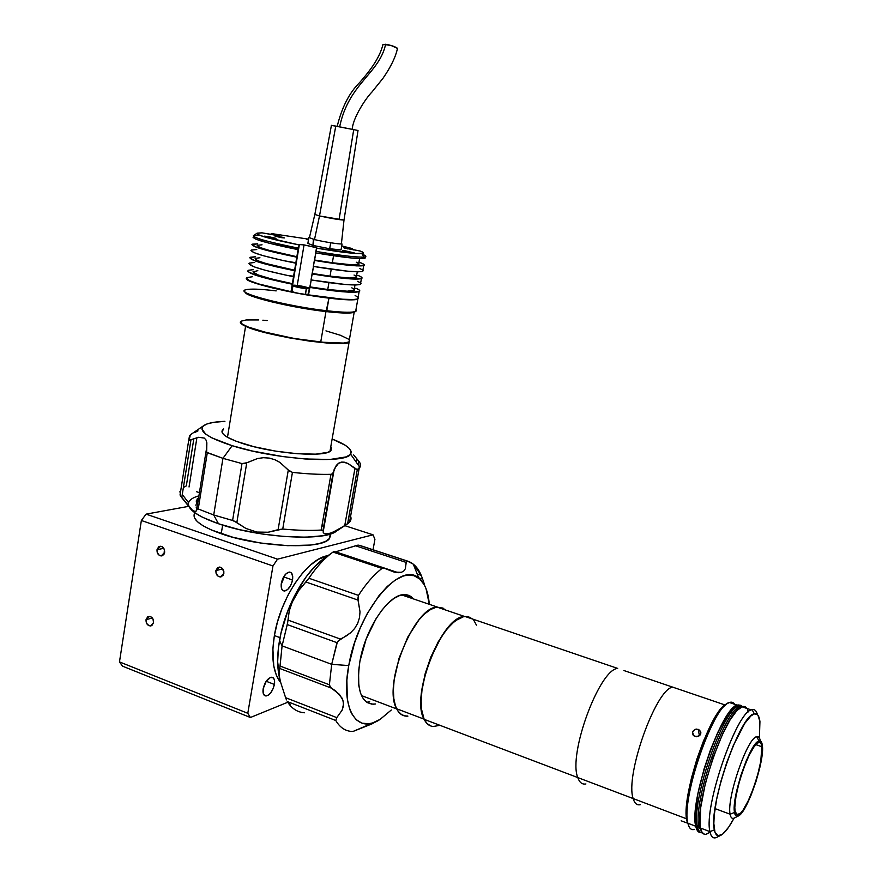 <?xml version="1.0" encoding="UTF-8"?>
<svg xmlns="http://www.w3.org/2000/svg" width="882" height="882" viewBox="0 0 882 882"><rect width="100%" height="100%" fill="white"/><g stroke="black" fill="none" stroke-linecap="round" stroke-linejoin="round"><path stroke-width="1.32" d="M407.903 716.129L407.539 716.151C402.898 716.371 399.292 713.957 396.702 708.93L361.488 695.578L396.702 708.93C382.226 685.027 414.386 606.044 437.527 607.114L444.98 609.308M406.293 716.151L401.839 714.828L398.179 711.399L395.478 705.975L393.846 698.742L393.394 689.967L394.133 680L399.061 658.204L407.837 636.991L418.961 619.87L424.826 613.718L430.581 609.506L435.984 607.345L443.018 608.051M434.617 726.448C430.107 726.724 426.623 724.365 424.165 719.337L421.497 709.139L421.144 700.319L421.971 690.297L425.333 673.903L430.978 657.288L441.055 637.466L446.722 629.483L452.477 623.232L458.1 618.91L463.37 616.672L468.088 616.562L472.697 619.076L464.869 616.419C442.422 615.636 410.351 695.512 424.165 719.337L577.776 777.571C567.931 754.286 599.374 669.35 617.676 668.413C599.374 669.35 567.931 754.286 577.776 777.571L424.165 719.337L427.23 723.758L431.166 726.095M433.404 726.47L438.332 725.61M476.445 625.129L473.777 620.267M585.902 783.955C582.186 784.638 579.485 782.51 577.776 777.571L633.166 798.563C624.853 775.521 656.021 688.732 672.701 687.144C656.021 688.732 624.853 775.521 633.166 798.563L577.776 777.571C579.485 782.51 582.186 784.638 585.902 783.955M623.894 670.529L725.026 704.95M640.376 804.66C636.98 805.498 634.577 803.469 633.166 798.563L686.582 818.816L633.166 798.563C634.577 803.469 636.98 805.498 640.376 804.66M698.235 729.359L699.415 735.764L698.235 729.359L700.804 732.049L700.209 734.927L696.692 736.757L693.671 735.698L692.513 731.983L694.983 729.392L696.604 729.094L699.624 730.142L700.892 732.777L700.595 734.254L698.312 736.415L694.321 736.172L692.48 733.714L692.701 731.476L694.983 729.392L698.235 729.359M678.302 689.051L672.701 687.144M681.158 820.789L686.56 822.851M693.406 829.598C690.749 829.863 688.919 827.746 687.905 823.259L688.412 825.133M728.19 703.097L726.25 704.134C710.131 710.297 680.243 798.552 686.979 821.186L687.905 823.259C681.003 800.073 711.719 709.36 728.19 703.097C731.586 701.234 734.022 702.204 735.522 706.03C734.221 702.689 732.192 701.521 729.414 702.513C713.538 704.894 680.761 799.18 687.905 823.259L695.744 826.236L697.375 830.601L700.925 832.564C698.423 832.718 696.692 830.601 695.744 826.236L687.905 823.259C689.074 828.374 691.29 830.403 694.531 829.345M733.989 818.176C731.994 818.937 730.704 817.625 730.109 814.218L715.037 808.607L730.109 814.218C730.759 817.879 732.192 819.124 734.43 817.967L738.234 816.037M734.508 812.465L730.109 814.218L734.508 812.465L734.563 803.337L736.823 790.25L740.913 775.3L746.194 760.89L751.795 749.358L756.822 742.457L758.873 741.078L760.516 741.145L762.368 745.477C764.881 760.626 747.473 812.212 738.432 815.938C736.393 816.997 735.081 815.839 734.508 812.465C731.189 797.769 750.659 741.464 759.038 741.023C760.835 740.56 761.938 742.049 762.368 745.477L762.125 754.683L759.887 767.34L755.973 781.617L750.946 795.487L745.522 806.953L740.483 814.273L738.355 815.982L736.602 816.258L735.301 815.078L734.508 812.465M761.839 746.734L755.764 744.606L761.839 746.734C764.33 761.552 746.966 812.366 738.466 814.67C736.702 815.365 735.566 814.185 735.059 811.142C731.939 797.295 749.987 744.386 758.288 742.589C760.218 741.828 761.409 743.206 761.839 746.734L761.199 744L760.063 742.578L758.487 742.512L754.209 746.536L748.994 755.565L743.658 768.288L739.061 782.687L735.952 796.446L734.816 807.328L735.059 811.142L737.065 814.803L740.803 812.906L743.129 809.974L748.256 800.768L753.371 788.354L757.748 774.561L760.769 761.353L761.839 746.734M760.328 741.056C759.81 737.705 758.63 736.261 756.767 736.724C747.627 737.054 726.404 798.287 730.109 814.218C726.481 798.651 746.911 738.84 756.337 736.878C758.443 736.051 759.766 737.44 760.328 741.056M741.42 705.754L737.187 705.148C721.575 707.629 688.842 802.201 695.744 826.236L695.104 815.365L697.772 794.307L704.057 768.939L710.55 749.667L717.86 732.236L727.694 714.585L734.243 706.978L737.903 704.916L740.836 705.313M726.713 703.891L720.318 709.69L713.284 720.34L703.549 740.825L696.879 759.126L691.455 778.045L687.806 795.751L686.284 810.58L686.505 818.187L687.684 823.623M700.385 827.658L699.018 827.14L702.767 833.258L699.018 827.14L700.385 827.658M743.25 706.383L740.23 706.526C724.795 709.04 692.249 803.237 699.018 827.14C692.249 803.237 724.795 709.04 740.23 706.526L743.25 706.383M716.173 837.591C713.064 838.716 710.991 836.731 709.944 831.638L700.462 828.033L700.021 824.957L700.727 807.405L705.324 783.668L713.075 757.704L722.667 733.912L730.064 719.899L736.911 710.539L742.578 706.504L745.488 706.89L746.966 708.466L744.761 706.537L741.872 706.736C726.415 709.282 693.704 804.02 700.462 828.033L709.944 831.638C703.494 807.68 736.128 712.601 751.277 709.922C754.275 708.764 756.326 710.352 757.44 714.663C756.436 710.771 754.661 709.106 752.103 709.657C737.517 709.216 703.329 806.986 709.944 831.638L714.365 829.863C708.235 806.413 740.571 713.714 754.364 713.913C757.384 713.262 759.237 715.82 759.931 721.575L757.98 715.28L756.921 714.255L754.242 713.946L750.869 715.975L744.794 723.339L733.295 745.533L726.603 762.952L720.848 781.529L716.603 799.489L714.244 815.1L713.836 823.49L714.971 832.222L718.058 835.783L722.755 834.019L728.598 827.25L734.067 818.143C729.105 827.371 724.75 833.06 721.013 835.199C717.65 836.941 715.434 835.166 714.365 829.863L709.944 831.638C711.101 837.205 713.461 839.058 717.033 837.205L720.693 835.364M759.413 737.98L759.931 721.575L759.413 737.98M704.531 834.262L702.061 832.388L700.462 828.033C701.565 833.137 703.693 835.144 706.857 834.052M748.3 711.895L747.572 709.657M706.063 834.273L709.613 832.432M741.905 706.725L737.109 705.468C721.575 707.937 689.007 802.025 695.865 825.938L697.442 826.533C690.628 802.631 723.185 708.489 738.664 705.997L742.721 706.471L738.664 705.997C723.185 708.489 690.628 802.631 697.442 826.533L695.865 825.938C696.714 829.863 698.202 831.958 700.319 832.222M701.874 832.817C699.757 832.553 698.279 830.458 697.442 826.533L699.018 827.14L697.442 826.533C698.279 830.458 699.757 832.553 701.874 832.817M445.564 610.002L437.494 607.257C414.419 606.188 382.336 684.95 396.768 708.797L423.966 719.106C410.428 695.766 441.265 617.477 463.789 616.584L455.046 620.862L446.468 629.505L438.111 641.997L430.758 657.222L425.135 673.804L421.783 690.143L420.99 704.718L421.927 712.766L423.966 719.106L396.768 708.797C399.359 713.825 402.964 716.228 407.583 716.008M426.193 722.623L423.966 719.106L426.193 722.623M146.015 619.726L152.332 617.962L146.015 619.726L146.599 623.387L149.058 625.746L151.936 625.426L153.545 622.604L150.502 625.955C147.448 625.603 145.949 623.519 146.015 619.726L149.091 616.364C152.134 616.75 153.622 618.822 153.545 622.604L152.961 618.932L150.502 616.573L147.625 616.904L146.015 619.726M157.007 549.751L163.765 548.284L157.007 549.751L160.524 546.256C163.391 546.829 164.758 548.891 164.636 552.452L161.163 555.958C158.275 555.406 156.886 553.345 157.007 549.751L157.239 552.573L159.355 555.406L162.321 555.737L164.063 554.139L164.405 549.64L162.277 546.796L160.039 546.278L158.639 546.851L157.007 549.751M215.892 570.61L222.76 568.89L215.892 570.61L219.442 567.06C222.507 567.589 223.984 569.717 223.852 573.432L220.346 576.971C217.248 576.475 215.77 574.358 215.892 570.61L216.123 573.487L218.317 576.398L220.665 576.949L223.245 575.141L223.852 571.503L221.404 567.633L219.85 567.082L217.6 567.666L215.892 570.61M263.156 688.798L266.232 681.279L274.412 684.443C272.714 691.201 269.892 695.038 265.934 695.964C263.486 695.644 262.56 693.252 263.156 688.776C264.865 682.007 267.687 678.159 271.623 677.233C274.093 677.552 275.019 679.967 274.412 684.443L266.232 681.279L263.156 688.798L263.707 694.597L266.177 695.964L268.371 695.093L270.631 692.943L273.387 688.081L274.611 682.723L274.346 679.768L273.244 677.839L270.399 677.475L265.945 681.654L263.156 688.776M281.182 584.468L284.191 577.093L292.526 579.992C290.972 586.431 288.293 590.113 284.511 591.028C281.777 590.731 280.719 588.096 281.347 583.134C282.913 576.685 285.581 573.002 289.351 572.087C292.118 572.385 293.177 575.031 292.526 579.992L284.191 577.093L281.182 584.468M194.867 512.773C191.251 519.123 200.038 526.124 221.228 533.753L222.65 525.11L221.228 533.753C259.793 547.479 323.099 549.762 329.449 538.516L330.64 535.22M323.716 526.576L321.985 525.474M324.322 512.177L326.417 513.5M274.379 635.558L280.024 637.642L274.379 635.558C270.995 657.255 273.122 672.977 280.752 682.745L276.331 675.182L273.751 665.877L272.88 648.601L274.379 635.558C280.421 597.533 307.642 558.086 328.016 555.638L318.325 559.353L310.321 565.164L302.361 573.311L294.786 583.498L287.918 595.339L282.064 608.337L277.477 621.942L274.379 635.558M197.403 505.199L196.212 500.987L198.637 497.503M272.968 565.957L141.363 520.49L146.092 514.14L277.521 559.166L272.968 565.957L277.521 559.166L146.092 514.14L188.858 506.301L146.092 514.14L141.363 520.49L272.968 565.957L247.787 713.295L272.968 565.957M195.628 505.066L196.201 504.956L195.628 505.066M344.785 525.661L373.031 534.801L277.521 559.166L373.031 534.801L374.927 539.343L373.031 549.762L374.927 539.343L373.031 534.801L344.785 525.661M194.139 514.184L194.393 517.734L197.347 521.637L202.948 525.716L211.007 529.817L233.201 537.37L260.322 542.981L287.708 545.682L310.696 545.054L319.35 543.544L325.667 541.327L329.449 538.505L330.254 534.007M284.368 575.714L284.191 577.093L284.368 575.714M250.4 717.507L247.787 713.295L250.4 717.507L288.392 701.984L250.4 717.507L122.499 666.142L250.4 717.507M281.347 583.134L281.402 588.085L282.516 590.223L284.302 591.028L287.62 589.562L290.707 585.416L292.107 581.833L292.725 576.552L291.413 572.936L289.649 572.087L286.319 573.498L283.199 577.655L281.347 583.134M119.478 661.908L247.787 713.295L119.478 661.908L141.363 520.49L119.478 661.908L122.499 666.142L119.478 661.908M367.948 701.984L369.712 701.774M407.297 596.475L405.202 594.633M335.645 551.823L398.3 572.705L401.409 572.319L403.835 570.952L405.356 568.714L406.205 562.429L355.589 545.782L357.64 545.219L335.568 551.845L355.589 545.782L406.205 562.429L407.153 560.963C413.294 562.848 417.98 567.633 421.21 575.318L422.643 579.143L421.21 575.318L413.316 564.182L407.153 560.963L406.238 561.746L405.356 568.714L403.835 570.952L401.409 572.319L394.243 572.109L384.574 568.206L382.005 568.438C373.935 574.612 366.085 583.597 358.478 595.383L357.816 598.9L360.01 611.854L359.47 617.764L357.662 623.431L354.597 628.535L350.496 632.857L337.497 641.501L331.698 664.333L348.754 665.568C357.805 610.741 400.593 560.224 418.873 578.239C424.815 583.112 428.288 591.8 429.291 604.302L426.028 588.625L424.264 584.799L419.711 578.945L413.945 575.67L407.142 575.185L403.416 576.012L395.511 579.849L387.242 586.486L378.94 595.736L367.188 613.718L360.33 627.752L354.619 642.735L348.754 665.568L331.698 664.333L282.086 645.867L287.554 623.342L289.252 610.851L291.71 603.067L298.855 590.389L308.876 578.25C316.495 566.95 324.411 558.317 332.602 552.375L334.091 551.371M424.429 584.325L422.643 579.143L418.707 577.831L422.643 579.143M360.418 545.616L407.153 560.963L361.708 546.145M332.602 552.375L323.926 558.56C304.577 572.01 284.919 607.687 279.495 640.53L282.086 645.867L280.013 666.02L329.394 684.763L331.698 664.333L336.968 642.669L287.223 624.555L282.086 645.867L331.698 664.333L329.394 684.763L280.013 666.02L279.638 668.435L331.544 688.181L335.788 691.014L341.973 698.015L343.363 702.028L343.374 706.151L342.117 710.186L336.77 717.628L285.614 697.684L280.531 681.962L278.877 673.881L279.638 668.435L331.544 688.181L329.956 686.758L329.394 684.763L330.662 687.552L339.361 694.31L342.833 699.999L343.539 704.079L342.117 710.186L336.77 717.628L285.614 697.684L280.531 681.962L278.877 673.881M411.905 597.301L405.158 594.633L399.8 595.46L393.978 598.404L387.915 603.365L381.862 610.212L376.052 618.668L366.162 639.031L359.933 661.147L358.555 671.698L358.809 685.634L360.506 693.12L363.329 698.809L367.144 702.524L371.774 704.134L375.5 703.979L373.527 704.189C360.551 702.921 356.019 688.577 359.933 661.147C365.457 628.59 388.3 594.688 403.647 594.655C407.605 594.402 410.902 595.835 413.537 598.944M391.31 709.988L380.23 719.304L372.513 722.953L368.83 723.747L362.006 723.185L356.141 719.712L351.51 713.417L349.724 709.249L347.321 699.095L346.88 680.044L348.754 665.568C340.287 709.558 357.144 734.982 380.043 719.425L391.31 709.988M383.648 568.008L333.947 551.437L333.01 552.088L382.005 568.438L383.648 568.008L394.243 572.109L398.3 572.705M421.21 575.318L417.197 573.984M379.006 720.043L371.763 723.979L353.638 731.211L376.901 721.244M353.638 731.211L352.072 731.465C345.325 731.145 339.901 727.485 335.766 720.506L287.267 701.543C291.688 708.555 297.421 712.303 304.466 712.777C299.053 712.424 294.368 710.087 290.41 705.787L287.267 701.543L335.766 720.506L336.77 717.628L335.766 720.506C339.901 727.485 345.325 731.145 352.072 731.465L353.638 731.211M286.463 699.9L285.614 697.684M287.223 624.555L336.968 642.669L340.397 639.075L288.039 620.101L287.223 624.555M358.478 595.383L308.876 578.25L305.867 581.999L358.092 600.124L358.478 595.383C366.085 583.597 373.935 574.612 382.005 568.438L333.01 552.088C324.675 558.03 316.627 566.751 308.876 578.25L358.478 595.383M345.656 636.352L340.397 639.075L288.039 620.101L289.252 610.851L292.857 600.433L298.855 590.389L305.867 581.999L358.092 600.124L360.01 611.854L359.47 617.764L357.662 623.431L354.597 628.535L350.496 632.857L345.656 636.352M324.466 558.174L314.885 566.453L306.263 576.685L294.544 595.769L288.039 610.245L281.005 632.989L278.425 647.895L277.665 661.82L279.737 678.787C277.069 668.203 276.992 655.458 279.495 640.53L282.086 645.867L279.881 667.718L279.065 669.416M190.347 508.385L181.769 497.657L190.964 439.798L188.737 440.162L189.553 435.565L191.548 433.988L190.424 434.76L188.991 440.327L198.56 437.296L204.293 438.067L206.002 439.986L206.851 442.797L206.664 452.29L222.948 458.342L232.153 445.686C207.678 437.704 198.141 431.077 203.533 425.774C206.939 423.239 214.061 421.75 224.91 421.331L213.411 422.39L206.917 423.988L203.003 426.238L201.901 429.06L205.76 434.142L211.967 437.913L232.153 445.686L222.948 458.342L213.709 514.989L197.579 508.727L195.771 511.626L192.662 510.535L180.623 496.037L179.961 491.472M196.543 491.704L199.409 492.674L196.543 491.704M183.39 487.481L186.323 485.894L193.864 438.619L186.323 485.894L183.39 487.481M196.73 496.511L198.902 495.838C192.949 497.525 189.498 499.807 188.561 502.696C187.249 509.234 197.215 516.246 218.482 523.754L213.709 514.989L232.594 520.457L241.999 463.59L222.948 458.342L207.303 452.72L198.241 508.969L213.709 514.989L222.948 458.342L241.999 463.59L232.594 520.457L236.839 522.596L246.762 462.763L257.599 458.508L263.409 457.703L269.264 458.089L274.853 459.709L279.947 462.422L288.293 470.007L278.106 529.663L282.736 529.035C297.245 530.413 310.067 530.755 321.18 530.049L322.966 530.832L333.264 472.3L336.285 465.453L338.578 463.215L341.378 462.102L344.575 462.223L347.982 463.502L354.928 468.518L344.73 525.683L349.559 522.1L350.606 516.246C351.675 519.068 350.705 521.582 347.684 523.765L357.276 469.665L347.596 523.831L336.02 530.81L328.71 533.842L324.267 533.643L323.143 532.122L333.264 472.3L332.492 473.722L330.982 474.318L321.18 530.049L330.982 474.318C319.857 474.615 307.013 473.965 292.438 472.377L282.736 529.035L292.438 472.377L288.293 470.007L278.106 529.663L268.095 532.243L256.816 532.055L245.913 528.45L236.839 522.596L246.762 462.763L241.999 463.59L245.637 463.271L257.599 458.508L263.409 457.703L269.264 458.089L274.853 459.709L279.947 462.422L289.131 470.856L292.438 472.377C307.013 473.965 319.857 474.615 330.982 474.318L332.492 473.722L333.264 472.3M330.816 446.501L330.971 450.603C326.142 457.538 275.614 453.987 244.424 444.076C226.983 438.464 219.728 433.69 222.65 429.743L223.664 428.939L221.922 431.915L223.4 434.341L227.005 437.02L236.155 441.265L254.049 446.733L275.724 451.154L297.532 453.756L315.866 454.153L327.828 452.334L330.871 450.702L331.5 447.527M332.128 439.015L345.083 445.156L349.481 448.629L351.212 451.827L350.121 454.616L346.174 456.887L330.122 459.456L305.139 458.982L282.857 456.578L252.506 451.055L232.153 445.686C275.801 459.654 346.483 464.141 350.573 454.087C352.998 449.787 346.858 444.76 332.128 439.015M196.918 437.648L189.046 486.974L196.918 437.648M194.834 432.478L197.998 430.868M358.809 461.264C361.014 463.877 361.135 466.203 359.195 468.232L357.276 469.665L360.297 466.6L360.065 463.138L358.809 461.264L358.158 464.924L358.809 461.264L356.791 458.761L356.196 462.113L356.791 458.761L353.649 454.914M334.521 468.574L338.578 463.215L342.933 462.003L347.982 463.502L357.276 469.665L354.928 468.518L344.73 525.683L332.095 532.684L326.064 534.15M194.492 511.604L195.771 511.626L197.105 508.705L198.241 508.969L207.303 452.72L206.289 451.683L206.851 442.797L206.002 439.986L204.293 438.067L198.56 437.296L190.964 439.798L181.769 497.657M206.179 450.658L196.796 508.969M180.865 489.775L188.737 440.162L180.038 494.989L180.623 496.037M188.858 506.312L189.41 507.37M190.093 508.374L194.801 512.718L202.364 517.205L218.482 523.754L238.989 529.542L261.91 533.963L284.974 536.587L305.922 537.182L322.79 535.749L331.048 533.742L336.582 531.03M196.884 508.418L196.113 507.073M196.708 502.034L198.13 500.667M322.966 530.832L321.18 530.049C310.067 530.755 297.245 530.413 282.736 529.035L268.095 532.243L256.816 532.055L245.913 528.45L233.752 520.821L213.709 514.989L218.482 523.754C258.647 537.866 324.675 541.548 336.395 531.162L345.998 524.867M324.267 533.643L323.264 532.474M245.582 326.285C241.37 324.356 239.772 322.823 240.797 321.687L240.521 322.669L241.999 324.322L251.194 328.479L267.544 333.209L288.469 337.729L310.486 341.268L329.89 343.252L345.865 343.142L348.886 342.304L349.713 340.684L349.096 342.183C344.09 347.938 265.096 335.965 245.582 326.285L227.479 437.296L245.582 326.285M326.759 342.712L294.07 338.479L262.119 331.467M240.786 321.71L242.186 324.058L248.327 327.079L267.665 332.911L294.081 338.412L320.706 342.161L325.965 311.567L320.706 342.161C336.384 343.682 345.81 343.583 349.007 341.863L349.338 339.923L349.724 340.761L348.787 341.995L343.506 343.076L320.706 342.161C282.968 338.578 232.462 324.995 241.348 321.136M348.588 339.195L340.496 335.292L325.943 330.871M267.18 320.563L262.847 320.199M258.79 319.934L246.188 319.957L241.381 321.114M245.306 292.317L246.817 293.772L253.057 296.55L272.626 302.107L299.285 307.598L326.12 311.589L328.953 298.149L349.47 299.858L356.361 299.538L358.511 298.303L357.816 299.13C354.63 300.376 345.005 300.045 328.953 298.149L326.781 310.74C342.833 312.537 352.469 312.746 355.667 311.357L355.964 309.681L356.108 311.059C353.748 312.768 343.969 312.658 326.781 310.74L326.12 311.589C342.988 313.452 352.591 313.551 354.928 311.875L356.108 311.059M245.262 292.107C243.664 296.132 291.512 307.774 326.12 311.589L346.262 313.077L355.005 311.787M245.053 290.057C236.056 293.122 288.094 306.473 326.781 310.74C286.738 306.33 233.653 292.416 245.659 289.792C250.047 288.612 260.223 288.976 276.176 290.895M328.953 298.149C292.615 293.915 242.627 281.766 246.442 278.315L247.996 280.178L254.369 282.879L274.357 288.414L301.578 293.993L328.953 298.149M291.501 289.913L292.196 290.057M253.685 236.894C251.546 238.901 266.342 243.145 298.05 249.639L299.285 244.568L304.058 244.898L297.234 285.448L304.058 244.898L316.77 247.809L315.624 252.88C342.955 257.467 359.404 259.275 364.972 258.327L364.828 256.971M363.34 270.686L362.226 271.513L358.324 271.81L347.585 271.193L313.33 266.419L314.356 260.411L356.394 265.868L364.145 265.383L363.858 264.335L360.848 262.847C364.189 264.17 365.137 265.085 363.693 265.592C358.114 266.673 341.665 264.942 314.356 260.411L315.811 252.914L314.598 260.003L332.349 262.759L333.55 255.747L332.349 262.759L314.598 260.003L313.33 266.419C340.628 270.917 357.078 272.571 362.678 271.391L362.899 270.124M361.069 283.618L359.933 284.566L356.019 284.963L345.27 284.489L311.037 279.925L312.052 273.927L336.34 277.521L354.079 279.087L361.863 278.392L361.587 277.246L358.599 275.658C361.929 277.047 362.866 278.039 361.411 278.635C355.799 279.947 339.35 278.381 312.052 273.927L313.507 266.452L312.316 273.475L330.044 276.154L331.235 269.219L330.044 276.154L312.316 273.475L311.037 279.925C338.313 284.335 354.762 285.834 360.396 284.412L360.639 283.012M358.555 297.951L357.408 299.02L353.473 299.538L342.712 299.23L308.502 294.875L309.769 287.411L334.035 290.884L351.786 292.273L359.591 291.358L359.338 290.112L356.372 288.425C359.68 289.891 360.595 290.961 359.128 291.633C353.484 293.177 337.034 291.766 309.769 287.411L311.214 279.958L310.034 286.904L327.751 289.505L328.931 282.648L327.751 289.505L310.034 286.904L308.502 294.875C335.744 299.196 352.205 300.519 357.86 298.844L358.136 297.289M345.524 250.885L345.413 251.524L345.524 250.885L354.211 252.891L344.63 251.436L342.47 250.664L345.524 250.885M308.446 239.992L306.859 239.386L308.446 239.992M267.489 236.431L267.378 237.071L267.489 236.431L276.033 238.327L267.026 237.104L264.148 236.155L267.489 236.431M281.832 237.71L275.085 236.222L282.119 237.181L284.412 237.92L281.832 237.71M271.48 233.587L308.579 239.154L271.48 233.587L278.723 235.803L261.987 232.837L257.103 233.146L258.04 234.579L264.887 237.015L298.987 244.909C271.502 239.32 257.445 235.472 256.794 233.366L261.987 232.837L279.285 235.759L275.691 234.546L275.537 235.483L275.691 234.546L271.48 233.587L270.19 234.612M362.337 254.292L362.337 254.292C365.699 255.56 366.658 256.419 365.225 256.871C359.669 257.798 343.219 255.967 315.888 251.37C340.794 255.582 356.857 257.478 364.079 257.07L361.763 253.575C354.961 253.917 339.879 252.109 316.528 248.151L355.92 253.498L363.263 253.244L363.053 252.373L360.308 251.061C363.979 252.461 364.453 253.299 361.763 253.575M292.835 286.275L292.019 286.804L291.005 291.699L298.303 248.129C267.246 241.789 252.384 237.589 253.707 235.516L253.377 235.748C254.016 238.052 268.999 242.175 298.303 248.129L299.285 244.568L304.058 244.898L316.572 247.599L315.624 252.88L349.9 257.842L360.628 258.624L365.611 257.709M253.917 235.439L259.088 235.163M341.731 245.924L352.304 248.57L341.731 245.924M343.638 247.732L360.308 251.061L344.575 248.107L352.304 248.57L353.197 249.992M343.66 247.577L347.894 247.93L347.717 248.911L347.894 247.93L352.304 248.57M356.372 288.425L354.432 288.171L356.372 288.425M358.599 275.658L356.659 275.393L358.599 275.658M360.848 262.847L358.897 262.571L360.848 262.847M355.126 295.503L358.081 297.245M351.819 287.841L353.969 289.042M354.619 290.013L347.332 291.192L327.751 289.505C342.359 291.292 351.113 291.655 354.002 290.608L354.233 289.274M357.607 281.336L360.584 282.968M354.046 275.041L356.218 276.176M356.879 277.08L349.625 278.017L330.044 276.154C344.664 278.028 353.395 278.514 356.273 277.61L356.482 276.386M359.845 268.547L362.844 270.079M356.284 262.208L358.478 263.277M359.15 264.104L351.918 264.82L332.349 262.759C346.968 264.732 355.7 265.339 358.555 264.567L358.742 263.475M292.262 286.441L299.285 244.568L292.262 286.441M247.081 277.51C244.821 280.377 259.462 285.107 291.005 291.699L258.525 283.916L249.386 280.586L246.453 278.172M246.894 277.61L252.307 276.761M291.269 291.281L292.251 284.213C260.686 277.643 246.023 273.001 248.261 270.278L253.476 269.616L248.074 270.377L247.897 271.568L256.034 275.327L292.251 284.213L292.592 283.717L271.943 279.098L257.842 274.864L252.936 271.877L257.82 270.664M253.509 271.259C251.458 273.674 264.479 277.83 292.592 283.717L293.838 276.253L287.212 275.438L265.262 270.278L254.17 266.86L248.812 263.641M249.242 263.134L254.644 262.461M249.43 263.045C247.214 265.603 261.91 270.168 293.508 276.716L294.522 270.719C262.891 264.181 248.184 259.683 250.378 257.246L255.582 256.728L249.749 257.809L255.141 260.94L276.43 266.838L294.842 270.267L266.055 263.531L257.853 260.752L255.063 258.779M255.383 258.349L259.925 257.753M255.637 258.228C253.619 260.399 266.684 264.413 294.842 270.267L296.098 262.781L283.409 260.631L263.156 255.67L253.939 252.605L250.94 250.51M251.37 250.069L256.75 249.551M251.557 249.992C249.386 252.274 264.126 256.673 295.779 263.2L296.793 257.169C265.107 250.664 250.345 246.332 252.495 244.171L257.687 243.807L251.888 244.667L257.312 247.599L278.657 253.332L297.102 256.783L268.26 250.146L260.025 247.478L257.202 245.648M257.511 245.262L262.042 244.81M257.764 245.152C255.78 247.081 268.9 250.962 297.102 256.783L298.37 249.264L269.694 243.366L256.1 239.298L253.079 237.357M341.411 243.796L342.062 244.049L341.047 249.904L342.062 244.049L340.893 243.917M331.875 242.958L330.695 242.826L329.681 248.746L341.047 249.904M315.657 239.849L313.937 239.507L312.934 245.428L329.681 248.746L330.695 242.826L328.964 242.484M307.873 243.344L308.865 237.479L307.873 243.344L312.934 245.428L313.408 239.298M308.865 237.479L309.45 237.545M352.216 129.268C353.054 117.108 366.625 97.296 371.807 92.202L382.953 78.344C390.759 67.098 395.599 57.121 397.495 48.389L397.385 48.223C395.048 46.592 391.123 45.269 385.621 44.243C379.381 73.603 348.853 83.239 339.735 126.413M344.013 220.059L358.026 130.503L335.766 126.082L319.505 215.958C331.114 218.46 339.272 219.827 344.013 220.059L319.505 215.958L314.488 239.573C323.297 241.778 340 244.435 341.4 243.862L341.433 243.542M314.797 214.613L309.417 237.677L314.488 239.573L319.505 215.958L314.841 214.425M331.423 125.354L314.852 214.425L319.505 215.958L335.766 126.082L333.286 125.762M353.704 129.753L339.25 218.493M357.949 130.47L331.312 125.31M339.658 126.821C348.644 83.305 379.37 73.691 385.621 44.243L383.042 44.739M397.495 48.4L391.035 45.467L382.931 44.332M273.773 238.283L266.254 236.927M345.7 251.568L344.564 251.414M292.912 285.801L292.008 291.214C293.022 292.295 297.51 293.353 305.459 294.39L306.275 288.359C298.601 287.697 287.94 284.511 296.098 285.327C303.684 285.988 314.356 289.153 306.275 288.359L309.384 288.623L306.418 288.723L305.459 294.39L308.358 294.125M295.867 285.57L309.086 288.326L298.888 287.212L293.541 285.735L296.098 285.327L309.108 288.315M304.588 287.389L298.888 286.628M306.418 288.723C299.152 287.797 294.632 286.771 292.846 285.669C294.632 286.771 299.152 287.797 306.418 288.723M401.74 594.931L437.527 607.114M464.869 616.419L617.676 668.413M693.109 735.081L692.513 731.983M735.842 813.7L738.466 814.67M756.767 736.724L759.038 741.023M737.187 705.148L729.414 702.513M741.431 706.934L737.109 705.468M741.872 706.736L751.277 709.922M752.103 709.657L754.364 713.913M437.494 607.257L464.538 616.452M151.539 625.658L150.502 625.955M162.486 555.66L161.163 555.958M221.735 576.608L220.346 576.971M264.291 695.325L265.934 695.964M282.692 590.389L284.511 591.028M196.454 503.413L197.182 498.903M413.316 564.182L418.873 578.239M406.767 560.941L358.632 545.131M290.41 705.787L289.461 702.403M190.424 434.76L203.533 425.774M182.265 494.482L188.561 502.696M222.65 429.743L222.176 432.698M349.559 522.1L359.195 468.232M334.179 469.411L323.143 532.122M333.142 472.697L322.944 530.655M359.878 467.394L350.573 454.087M349.096 342.183L329.967 451.375M349.007 341.863L354.178 312.305M357.816 299.13L355.667 311.357M365.225 256.871L364.972 258.327M256.794 233.366L253.377 235.748M357.86 298.844L359.128 291.633M354.983 284.974L354.002 290.608M360.396 284.412L361.411 278.635M357.287 271.81L356.273 277.61M362.678 271.391L363.693 265.592M359.591 258.591L358.555 264.567M299.373 244.523L292.361 286.374M341.4 243.862L344.002 220.059M337.2 126.358C341.885 107.295 349.36 92.687 359.635 82.555C366.868 74.242 379.425 59.601 382.92 44.574M308.325 294.368L309.284 288.712L306.297 288.37C293.717 286.848 291.347 284.423 292.956 285.57"/></g></svg>
